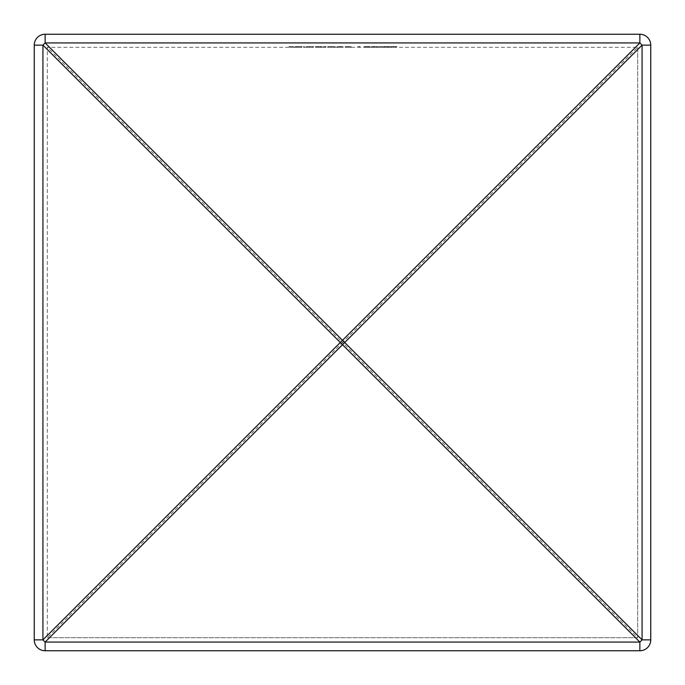 <?xml version="1.0" encoding="UTF-8"?>
<svg xmlns="http://www.w3.org/2000/svg" width="685" height="685" viewBox="0 0 685 685"><rect width="100%" height="100%" fill="white"/><g stroke="black" fill="none" stroke-linecap="round" stroke-linejoin="round"><path stroke-width="0.51" stroke-dasharray="3.42 2.57" d="M383.403 47.308L389.431 47.308L382.906 47.308L384.807 47.308L383.403 47.308L383.403 46.58L384.807 46.58L384.807 47.308M359.291 47.308L357.818 47.308L360.156 47.308L359.291 47.308L359.291 46.58L359.291 47.308M346.139 46.58L351.294 46.58L345.146 46.58L346.002 46.58L346.002 47.308L345.146 47.308L351.294 47.308L346.002 47.308L346.002 46.58L346.139 47.308M338.022 46.58L343.176 46.58L337.029 46.58L337.885 46.58L337.885 47.308L337.029 47.308L343.176 47.308L337.885 47.308L337.885 46.58L338.022 47.308M327.678 46.58L334.194 46.58L331.36 46.58L331.369 47.308L335.059 47.308L327.678 47.308L334.194 47.308L331.369 47.308L331.36 46.58L327.678 46.58L327.678 47.308M304.431 47.308L303.566 47.308L304.431 47.308L304.431 46.58L304.431 47.308M301.965 47.308L294.833 47.308L301.965 47.308L301.965 46.58L301.203 46.58L301.203 47.308M637.692 47.308L637.692 637.692L342.5 342.5L637.692 47.308L47.308 47.308L47.308 637.692L637.692 637.692L637.692 47.308L47.308 47.308L47.308 637.692L342.5 342.5L47.308 47.308M289.789 47.308L293.6 47.308L289.789 47.308L293.6 47.308L289.789 47.308L289.789 46.58L289.789 47.308L289.789 46.58L293.6 46.58L293.6 47.308L293.6 46.58L289.789 46.58L289.789 47.308M306.152 46.58L312.668 46.58L309.834 46.58L309.843 47.308L313.533 47.308L306.152 47.308L312.668 47.308L309.843 47.308L309.834 46.58L306.152 46.58L306.152 47.308M318.628 46.58L325.957 46.58L315.502 46.58L316.359 46.58L316.359 47.308L315.502 47.308L325.957 47.308L316.359 47.308L316.359 46.58L316.359 47.308L316.359 46.58L318.628 46.58L318.628 47.308M367.117 47.308L370.114 47.308L367.117 47.308L367.117 46.58L370.114 46.58L370.114 47.308M374.318 47.308L377.495 47.308L371.227 47.308L376.639 47.308L374.318 47.308L374.318 46.58L376.639 46.58L376.639 47.308M382.17 47.308L378.48 47.308L382.17 47.308L382.17 46.58L382.17 47.308M396.812 46.58L393.498 46.58L393.498 47.308L396.812 47.308L390.287 47.308L393.498 47.308L393.498 46.58L396.812 46.58L396.812 47.308M639.867 34.25L45.133 34.25A10.883 10.883 0 0 0 34.25 45.133L34.25 639.867A10.883 10.883 0 0 0 45.133 650.75L639.867 650.75A10.883 10.883 0 0 0 650.75 639.867L650.75 45.133A10.883 10.883 0 0 0 639.867 34.25M637.692 637.692L47.308 637.692M288.924 46.58L293.6 46.58L293.6 47.308L293.6 46.58L288.924 46.58L288.924 47.308L288.924 46.58M301.203 46.58L295.697 46.58L295.697 47.308M298.249 46.58L298.249 47.308M295.697 46.58L301.965 46.58M295.637 46.58L298.36 46.58L298.377 47.308L298.36 46.58L295.637 46.58L295.637 47.308M294.833 46.58L294.833 47.308M301.597 46.58L301.597 47.308M300.835 46.58L300.835 47.308M301.109 46.58L295.783 46.58L301.109 46.58L301.109 47.308L295.783 47.308L301.109 47.308M298.429 46.58L298.429 47.308M296.622 46.58L296.622 47.308M295.783 46.58L295.783 47.308M303.566 46.58L304.431 46.58L303.566 46.58L303.566 47.308L303.566 46.58M309.843 46.58L312.668 46.58L312.668 47.308L312.668 46.58L312.668 47.308L312.668 46.58L313.533 46.58L313.533 47.308L313.533 46.58L307.008 46.58L309.843 46.58L309.834 47.308M309.808 46.58L309.808 47.308M307.008 46.58L307.008 47.308M312.668 46.58L312.668 47.308M315.502 46.58L315.502 47.308L315.502 46.58M320.297 46.58L320.297 47.308M321.154 46.58L321.154 47.308L321.154 46.58M323.431 46.58L323.431 47.308M325.092 46.58L325.092 47.308M325.957 46.58L325.957 47.308L325.957 46.58M323.577 46.58L323.577 47.308M321.008 46.58L321.008 47.308M318.782 46.58L318.782 47.308M317.335 46.58L317.335 47.308M331.369 46.58L334.194 46.58L334.194 47.308L334.194 46.58L334.194 47.308L334.194 46.58L335.059 46.58L335.059 47.308L335.059 46.58L328.535 46.58L331.369 46.58L331.36 47.308M331.334 46.58L331.334 47.308M328.535 46.58L328.535 47.308M334.194 46.58L334.194 47.308M337.029 46.58L337.029 47.308L337.029 46.58M340.402 46.58L340.402 47.308M342.217 46.58L342.217 47.308M342.312 46.58L342.312 47.308M343.176 46.58L343.176 47.308L343.176 46.58M340.556 46.58L340.556 47.308M345.146 46.58L345.146 47.308L345.146 46.58M348.528 46.58L348.528 47.308M350.335 46.58L350.335 47.308M350.437 46.58L350.437 47.308M351.294 46.58L351.294 47.308L351.294 46.58M348.674 46.58L348.674 47.308M358.375 46.58L360.156 46.58L360.156 47.308L360.156 46.58L358.375 46.58L358.375 47.308M357.818 46.58L357.818 47.308M370.114 46.58L364.214 46.58L364.214 47.308M364.214 46.58L367.117 46.58M367.271 46.58L367.271 47.308M366.278 46.58L366.278 47.308M368.813 46.58L368.813 47.308M368.145 46.58L368.145 47.308M367.091 46.58L369.258 46.58L365.071 46.58L367.091 46.58L367.091 47.308L365.071 47.308L369.258 47.308L367.091 47.308M365.071 46.58L365.071 47.308M367.16 46.58L367.16 47.308M369.258 46.58L369.258 47.308M376.639 46.58L371.227 46.58L377.495 46.58L372.212 46.58L372.212 47.308M373.188 46.58L373.188 47.308M372.212 46.58L374.318 46.58M374.198 46.58L374.198 47.308M372.083 46.58L372.083 47.308M371.227 46.58L371.227 47.308M374.147 46.58L374.147 47.308M377.495 46.58L377.495 47.308M374.481 46.58L374.481 47.308M373.351 46.58L373.351 47.308M373.864 46.58L373.864 47.308M377.127 46.58L377.127 47.308L377.127 46.58M378.48 46.58L382.17 46.58L378.48 46.58L378.48 47.308L378.48 46.58M384.807 46.58L389.431 46.58L386.212 46.58L386.212 47.308L383.771 47.308L388.566 47.308L386.22 47.308L386.203 46.58L383.403 46.58M388.934 46.58L388.934 47.308M382.906 46.58L382.906 47.308M386.22 46.58L388.566 46.58L386.169 46.58L386.16 47.308L386.169 46.58L388.078 46.58L383.771 46.58L386.22 46.58L386.22 47.308M388.703 46.58L388.703 47.308M389.431 46.58L389.431 47.308M387.573 46.58L387.573 47.308M384.259 46.58L384.259 47.308M388.078 46.58L388.078 47.308M383.771 46.58L383.771 47.308M386.169 46.58L386.169 47.308M388.566 46.58L388.566 47.308M390.287 46.58L393.498 46.58L390.287 46.58L390.287 47.308M393.524 46.58L391.152 46.58L393.524 46.58L393.524 47.308L395.947 47.308L391.152 47.308L395.947 46.58L393.524 46.58M395.587 46.58L395.587 47.308M395.947 46.58L395.947 47.308M365.285 46.58L365.285 47.308M391.152 46.58L391.152 47.308"/><path stroke-width="1.03" d="M639.867 34.25L45.133 34.25L45.133 42.924L342.5 340.291L639.867 42.924L45.133 42.924A10.883 1.575 -45 0 0 42.924 45.133L42.924 639.867A10.883 1.575 45 0 0 45.133 642.076L45.133 650.75A10.883 10.883 0 0 1 34.25 639.867L42.924 639.867L340.291 342.5A10.883 1.575 45 0 0 342.5 344.709A10.883 1.575 -45 0 0 344.709 342.5A10.883 1.575 -135 0 0 342.5 340.291A10.883 1.575 -45 0 0 340.291 342.5L42.924 45.133L34.25 45.133L34.25 639.867A10.883 10.883 0 0 0 45.133 650.75L639.867 650.75L639.867 642.076A10.883 1.575 -45 0 0 642.076 639.867L650.75 639.867A10.883 10.883 0 0 1 639.867 650.75A10.883 10.883 0 0 0 650.75 639.867L650.75 45.133L642.076 45.133A10.883 1.575 -135 0 0 639.867 42.924L639.867 34.25A10.883 10.883 0 0 1 650.75 45.133A10.883 10.883 0 0 0 639.867 34.25M34.25 45.133A10.883 10.883 0 0 1 45.133 34.25A10.883 10.883 0 0 0 34.25 45.133M642.076 45.133L344.709 342.5L642.076 639.867L642.076 45.133M639.867 642.076L45.133 642.076L342.5 344.709L639.867 642.076"/></g></svg>
